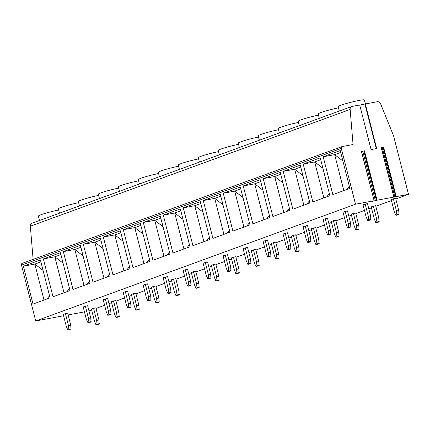 <?xml version="1.0" encoding="UTF-8"?>
<svg xmlns="http://www.w3.org/2000/svg" width="430" height="430" viewBox="0 0 430 430"><rect width="100%" height="100%" fill="white"/><g stroke="black" fill="none" stroke-linecap="round" stroke-linejoin="round"><path stroke-width="0.64" d="M377.046 200.203L372.315 201.331L374.132 200.762L361.394 151.381L364.457 150.812L377.046 200.203L393.869 197.107L381.211 147.689L383.625 147.243L396.213 196.628L408.5 194.344L393.579 135.81L380.631 103.877A3.322 2.575 69.9 0 0 377.449 101.695L365.317 103.958L376.68 148.533L371.074 149.581L359.711 105.001L351.982 106.441A3.322 2.575 69.9 0 0 351.659 106.527A3.322 2.575 69.9 0 0 350.138 109.446L353.062 144.539L342.162 146.571A1.661 1.29 69.9 0 0 342 146.614A1.661 1.29 69.9 0 0 341.296 148.409L355.519 204.212L35.722 320.957L21.5 265.154A1.661 1.29 -110.1 0 1 22.204 263.359A1.661 1.29 -110.1 0 1 22.365 263.316M373.982 200.772L355.519 204.212M33.11 259.376L30.342 226.191A3.322 2.575 -110.1 0 1 31.863 223.277L351.659 106.527M23.387 266.218L33.029 304.064L50.068 297.845L40.42 260L23.387 266.218L34.846 264.084L43.081 270.443M43.371 258.925L53.019 296.77L70.052 290.551L60.41 252.706L43.371 258.925L54.836 256.791L63.07 263.149M63.36 251.625L73.003 289.471L90.042 283.252L80.394 245.406L63.36 251.625L74.82 249.491L83.055 255.85M83.345 244.331L92.993 282.177L110.026 275.958L100.383 238.112L83.345 244.331L94.81 242.197L103.044 248.556M103.334 237.032L112.977 274.877L130.016 268.659L120.368 230.813L103.334 237.032L114.794 234.898L123.034 241.257M123.319 229.738L132.967 267.584L150 261.359L140.357 223.519L123.319 229.738L134.784 227.604L143.018 233.963M143.308 222.439L152.951 260.284L169.99 254.065L160.342 216.22L143.308 222.439L154.768 220.305L163.008 226.664M163.292 215.145L172.941 252.99L189.979 246.766L180.331 208.926L163.292 215.145L174.757 213.011L182.992 219.37M183.282 207.846L192.93 245.691L209.964 239.472L200.315 201.627L183.282 207.846L194.742 205.712L202.981 212.071M203.266 200.552L212.915 238.397L229.953 232.173L220.305 194.333L203.266 200.552L214.731 198.413L222.966 204.777M223.256 193.253L232.904 231.098L249.938 224.879L240.289 187.034L223.256 193.253L234.715 191.119L242.955 197.477M243.24 185.959L252.888 223.804L269.927 217.58L260.279 179.74L243.24 185.959L254.705 183.82L262.94 190.184M263.23 178.66L272.878 216.505L289.911 210.286L280.269 172.441L263.23 178.66L274.695 176.526L282.929 182.884M283.219 171.366L292.862 209.206L309.901 202.987L300.253 165.147L283.219 171.366L294.679 169.226L302.913 175.59M303.204 164.066L312.852 201.912L329.885 195.693L320.242 157.848L303.204 164.066L314.669 161.933L322.903 168.291M323.193 156.773L332.836 194.613L349.875 188.394L340.227 150.554L323.193 156.773L334.653 154.633L342.887 160.997M393.869 197.107L396.213 196.628M408.5 194.344L395.804 198.977M391.445 200.568L375.82 206.271M371.456 207.862L368.806 208.829M364.446 210.426L355.83 213.57M351.471 215.161L348.821 216.129M344.457 217.72L335.841 220.864M331.482 222.46L328.832 223.423M324.473 225.019L315.856 228.163M311.497 229.754L308.848 230.722M304.483 232.313L295.867 235.457M291.508 237.054L288.858 238.021M284.499 239.612L275.883 242.756M271.524 244.347L268.874 245.315M264.509 246.906L255.893 250.05M251.534 251.647L248.884 252.614M244.525 254.205L235.909 257.35M231.544 258.941L228.9 259.908M224.535 261.499L215.919 264.644M211.56 266.24L208.91 267.207M204.551 268.798L195.935 271.943M191.57 273.534L188.921 274.501M184.561 276.092L175.945 279.237M171.586 280.833L168.936 281.8M164.577 283.392L155.961 286.536M151.596 288.127L148.947 289.094M144.588 290.685L135.971 293.83M131.612 295.426L128.962 296.394M124.598 297.985L115.987 301.129M111.623 302.72L108.973 303.688M104.614 305.279L95.997 308.428M91.638 310.019L88.989 310.987M84.447 311.879L68.144 314.921M63.592 315.765L35.722 320.957M98.938 319.968L95.831 307.778L91.375 308.998L94.482 321.183L95.879 324.553L96.159 324.779L97.062 324.123L96.648 320.393L98.938 319.968L99.201 324.08L96.906 324.505M68.478 325.644L70.767 325.214L67.66 313.029L63.205 314.244L66.311 326.435L67.703 329.805L68.736 329.756L68.891 329.369L68.478 325.644L65.371 313.454M118.927 312.669L115.82 300.484L111.365 301.699L114.471 313.889L115.864 317.259L116.895 317.211L117.051 316.824L116.632 313.099L118.927 312.669L119.185 316.781L116.895 317.211M88.462 318.345L90.757 317.921L87.65 305.73L83.194 306.95L86.296 319.135L87.973 322.731L88.876 322.075L88.462 318.345L85.355 306.16M138.911 305.375L135.805 293.185L131.349 294.405L134.456 306.59L135.853 309.96L136.133 310.186L137.036 309.53L136.622 305.8L138.911 305.375L139.175 309.487L136.88 309.912M108.451 311.051L110.741 310.621L107.634 298.436L103.178 299.651L106.285 311.841L107.677 315.212L108.709 315.163L108.865 314.776L108.451 311.051L105.345 298.861M158.901 298.076L155.794 285.891L151.338 287.106L154.445 299.296L155.837 302.661L156.144 302.881L157.025 302.231L156.606 298.506L158.901 298.076L159.165 302.188L156.869 302.618M128.436 303.752L130.731 303.327L127.624 291.137L123.168 292.357L126.275 304.542L127.946 308.138L128.85 307.482L128.436 303.752L125.329 291.567M178.891 290.782L175.784 278.592L171.323 279.812L174.429 291.997L175.827 295.367L176.859 295.319L177.01 294.937L176.596 291.207L178.891 290.782L179.149 294.894L176.859 295.319M148.425 296.458L150.715 296.028L147.608 283.843L143.152 285.058L146.259 297.248L147.651 300.618L148.683 300.57L148.839 300.183L148.425 296.458L145.319 284.268M198.875 283.483L195.768 271.298L191.312 272.512L194.419 284.703L195.811 288.068L196.118 288.288L196.999 287.638L196.585 283.913L198.875 283.483L199.138 287.595L196.843 288.025M168.409 289.159L170.705 288.734L167.598 276.544L163.142 277.764L166.249 289.949L167.92 293.545L168.823 292.889L168.409 289.159L165.303 276.974M218.865 276.189L215.758 263.998L211.302 265.219L214.403 277.404L215.801 280.774L216.833 280.725L216.983 280.338L216.57 276.614L218.865 276.189L219.123 280.301L216.833 280.725M188.399 281.865L190.689 281.435L187.582 269.25L183.126 270.465L186.233 282.655L187.63 286.025L188.657 285.977L188.813 285.59L188.399 281.865L185.292 269.675M238.849 268.89L235.742 256.705L231.286 257.919L234.393 270.11L235.785 273.475L236.091 273.695L236.973 273.045L236.559 269.32L238.849 268.89L239.112 273.002L236.817 273.426M208.383 274.566L210.678 274.141L207.572 261.951L203.116 263.171L206.223 275.356L207.9 278.952L208.797 278.296L208.383 274.566L205.277 262.381M258.839 261.596L255.732 249.405L251.276 250.625L254.383 262.811L255.775 266.181L256.807 266.132L256.957 265.745L256.543 262.021L258.839 261.596L259.096 265.708L256.807 266.132M228.373 267.272L230.663 266.842L227.556 254.657L223.1 255.871L226.207 268.062L227.604 271.427L227.911 271.647L228.787 270.997L228.373 267.272L225.266 255.081M278.823 254.297L275.716 242.111L271.26 243.326L274.367 255.517L275.759 258.881L276.071 259.102L276.947 258.451L276.533 254.727L278.823 254.297L279.086 258.409L276.791 258.833M248.357 259.973L250.652 259.548L247.546 247.357L243.09 248.578L246.197 260.763L247.874 264.359L248.776 263.703L248.357 259.973L245.25 247.787M298.812 247.003L295.706 234.812L291.25 236.032L294.356 248.218L295.749 251.588L296.781 251.539L296.931 251.152L296.517 247.427L298.812 247.003L299.07 251.109L296.781 251.539M268.347 252.679L270.637 252.249L267.535 240.064L263.074 241.278L266.181 253.469L267.858 257.059L268.761 256.404L268.347 252.679L265.24 240.488M318.797 239.703L315.69 227.518L311.234 228.733L314.341 240.924L315.738 244.288L316.045 244.509L316.921 243.858L316.507 240.133L318.797 239.703L319.06 243.815L316.765 244.24M288.331 245.379L290.626 244.955L287.519 232.764L283.064 233.984L286.17 246.17L287.562 249.54L288.594 249.491L288.75 249.104L288.331 245.379L285.23 233.194M338.786 232.41L335.679 220.219L331.224 221.439L334.33 233.624L335.723 236.994L336.754 236.946L336.905 236.559L336.491 232.834L338.786 232.41L339.044 236.516L336.754 236.946M308.321 238.086L310.616 237.656L307.509 225.47L303.048 226.685L306.155 238.876L307.552 242.24L308.584 242.197L308.735 241.81L308.321 238.086L305.214 225.895M358.77 225.11L355.664 212.925L351.208 214.14L354.315 226.325L355.712 229.695L356.019 229.916L356.895 229.265L356.481 225.54L358.77 225.11L359.034 229.222L356.739 229.647M328.31 230.786L330.6 230.362L327.493 218.171L323.037 219.391L326.144 231.576L327.821 235.167L328.724 234.511L328.31 230.786L325.204 218.601M378.76 217.816L375.653 205.626L371.197 206.846L374.304 219.031L375.696 222.401L376.728 222.353L376.884 221.966L376.465 218.241L378.76 217.816L379.018 221.923L376.728 222.353M348.295 223.493L350.59 223.062L347.483 210.877L343.027 212.092L346.129 224.283L347.526 227.647L347.832 227.868L348.708 227.217L348.295 223.493L345.188 211.302M398.744 210.517L395.638 198.332L391.182 199.547L394.288 211.732L395.686 215.102L395.992 215.322L396.868 214.672L396.455 210.942L398.744 210.517L399.008 214.629L396.713 215.054M368.284 216.193L370.574 215.769L367.467 203.578L363.011 204.798L366.118 216.983L367.795 220.574L368.698 219.918L368.284 216.193L365.177 204.008M395.697 196.768L383.108 147.377L383.625 147.243M381.421 147.925L383.151 147.544M361.608 151.618L364.457 150.812M365.317 103.958L359.727 105.07M39.49 220.493L38.378 216.107A13.529 1.097 -14.3 0 1 45.128 213.382A13.529 1.097 -14.3 0 1 58.668 210.001M59.48 213.194L58.362 208.813A13.529 1.097 -14.3 0 1 65.118 206.088A13.529 1.097 -14.3 0 1 78.652 202.702M79.469 205.9L78.351 201.514A13.529 1.097 -14.3 0 1 85.102 198.789A13.529 1.097 -14.3 0 1 98.642 195.408M99.454 198.601L98.336 194.22A13.529 1.097 -14.3 0 1 105.092 191.495A13.529 1.097 -14.3 0 1 118.626 188.109M119.443 191.307L118.325 186.921A13.529 1.097 -14.3 0 1 125.076 184.196A13.529 1.097 -14.3 0 1 138.616 180.815M139.427 184.008L138.309 179.627A13.529 1.097 -14.3 0 1 145.066 176.902A13.529 1.097 -14.3 0 1 158.6 173.516M159.417 176.714L158.299 172.328A13.529 1.097 -14.3 0 1 165.05 169.603A13.529 1.097 -14.3 0 1 178.59 166.222M179.401 169.415L178.283 165.034A13.529 1.097 -14.3 0 1 185.04 162.309A13.529 1.097 -14.3 0 1 198.574 158.923M199.391 162.115L198.273 157.735A13.529 1.097 -14.3 0 1 205.024 155.01A13.529 1.097 -14.3 0 1 218.564 151.629M219.375 154.822L218.257 150.441A13.529 1.097 -14.3 0 1 225.014 147.716A13.529 1.097 -14.3 0 1 238.548 144.329M239.365 147.522L238.247 143.142A13.529 1.097 -14.3 0 1 244.998 140.416A13.529 1.097 -14.3 0 1 258.537 137.036M259.349 140.228L258.236 135.848A13.529 1.097 -14.3 0 1 264.988 133.123A13.529 1.097 -14.3 0 1 278.522 129.736M279.339 132.929L278.221 128.548A13.529 1.097 -14.3 0 1 284.977 125.823A13.529 1.097 -14.3 0 1 298.511 122.442M299.323 125.635L298.21 121.255A13.529 1.097 -14.3 0 1 304.961 118.529A13.529 1.097 -14.3 0 1 318.501 115.143M319.313 118.336L318.195 113.955A13.529 1.097 -14.3 0 1 324.951 111.23A13.529 1.097 -14.3 0 1 338.485 107.849M339.302 111.042L338.184 106.661A13.529 1.097 -14.3 0 1 345.392 103.797A13.529 1.097 -14.3 0 1 359.313 100.389A13.529 1.097 -14.3 0 1 364.409 99.975L365.419 103.936M364.925 104.103L376.271 148.613M68.01 330.02L70.251 329.6M70.305 329.59L68.736 329.756M70.767 325.214L71.031 329.326M96.648 320.393L93.541 308.208M96.186 324.768L98.427 324.354M98.475 324.344L99.201 324.08M87.999 322.72L90.241 322.306M90.289 322.296L88.725 322.457M90.757 317.921L91.015 322.032M116.632 313.099L113.525 300.909M116.17 317.474L118.411 317.055M118.465 317.044L119.185 316.781M110.279 314.996L108.709 315.163M110.741 310.621L111.005 314.733M136.622 305.8L133.515 293.615M136.159 310.175L138.401 309.761M138.449 309.75L139.175 309.487M127.973 308.127L130.215 307.713M130.268 307.703L128.699 307.864M130.731 303.327L130.989 307.439M156.606 298.506L153.505 286.315M156.144 302.881L158.385 302.462M158.439 302.451L159.165 302.188M147.963 300.833L150.204 300.414M150.253 300.403L148.683 300.57M150.715 296.028L150.978 300.14M176.596 291.207L173.489 279.022M176.133 295.582L178.375 295.168M178.423 295.157L179.149 294.894M167.947 293.534L170.189 293.12M170.242 293.11L168.673 293.271M170.705 288.734L170.963 292.846M196.585 283.913L193.478 271.722M198.386 287.869L196.096 288.293L198.359 287.869M198.413 287.858L199.138 287.595M187.937 286.24L190.178 285.821M190.227 285.81L188.657 285.977M190.689 281.435L190.952 285.547M216.57 276.614L213.463 264.428M216.107 280.989L218.349 280.57M216.08 280.994L219.123 280.301M207.921 278.941L210.162 278.527M210.216 278.516L208.647 278.678M210.678 274.141L210.936 278.253M236.559 269.32L233.452 257.129M236.091 273.695L238.333 273.276M238.387 273.265L239.112 273.002M227.911 271.647L230.152 271.228M230.2 271.217L228.631 271.384M230.663 266.842L230.926 270.954M256.543 262.021L253.437 249.835M256.081 266.396L258.322 265.976M258.376 265.971L259.096 265.708M247.895 264.348L250.136 263.934M250.19 263.923L248.621 264.084M250.652 259.548L250.91 263.66M276.533 254.727L273.426 242.536M276.071 259.102L278.312 258.683M278.361 258.672L279.086 258.409M267.885 257.054L270.126 256.635M270.174 256.624L268.605 256.791M270.637 252.249L270.9 256.361M296.517 247.427L293.411 235.242M296.055 251.803L298.296 251.383M298.35 251.378L299.07 251.109M290.137 249.335L287.847 249.76L290.11 249.335M290.164 249.33L288.594 249.491M290.626 244.955L290.89 249.067M316.507 240.133L313.4 227.943M316.045 244.509L318.286 244.089M318.334 244.079L319.06 243.815M307.858 242.461L310.1 242.042M307.832 242.466L310.127 242.036L308.584 242.197M310.616 237.656L310.874 241.767M336.491 232.834L333.384 220.649M336.029 237.209L338.27 236.79M338.324 236.785L339.044 236.516M327.843 235.162L330.084 234.742M330.138 234.737L328.568 234.898M330.6 230.362L330.863 234.474M356.481 225.54L353.374 213.35M356.019 229.916L358.26 229.496M355.992 229.921L359.034 229.222M347.832 227.868L350.074 227.448M350.122 227.438L348.558 227.599M350.59 223.062L350.848 227.174M376.465 218.241L373.358 206.056M376.003 222.616L378.244 222.197M378.298 222.192L379.018 221.923M367.822 220.569L370.063 220.149M370.112 220.144L368.542 220.305M370.574 215.769L370.837 219.875M396.455 210.942L393.348 198.757M395.992 215.322L398.234 214.903M398.282 214.892L399.008 214.629M44.016 300.054L34.846 264.084L40.898 261.875M46.897 299L49.541 295.781M64 292.76L54.836 256.791L60.888 254.581M66.881 291.707L69.526 288.487M83.99 285.461L74.82 249.491L80.872 247.282M86.871 284.407L89.515 281.188M103.974 278.167L94.81 242.197L100.862 239.988M106.855 277.113L109.499 273.894M123.964 270.868L114.794 234.898L120.846 232.689M126.845 269.814L129.489 266.595M143.953 263.574L134.784 227.604L140.836 225.395M146.829 262.52L149.479 259.295M163.938 256.275L154.768 220.305L160.82 218.096M166.819 255.221L169.463 252.001M183.927 248.975L174.757 213.011L180.81 210.797M186.803 247.927L189.453 244.702M203.911 241.681L194.742 205.712L200.794 203.503M206.792 240.628L209.437 237.408M223.901 234.382L214.731 198.413L220.783 196.204M226.782 233.334L229.426 230.109M243.885 227.088L234.715 191.119L240.768 188.91M246.766 226.035L249.411 222.815M263.875 219.789L254.705 183.82L260.757 181.611M266.756 218.741L269.4 215.516M283.859 212.495L274.695 176.526L280.742 174.317M286.74 211.442L289.385 208.222M303.849 205.196L294.679 169.226L300.731 167.017M306.73 204.148L309.374 200.923M323.833 197.902L314.669 161.933L320.721 159.724M326.714 196.849L329.358 193.629M343.823 190.603L334.653 154.633L340.705 152.424M346.704 189.555L349.348 186.33M30.342 226.191L350.138 109.446M21.5 265.154L341.296 148.409M394.885 197.155L382.297 147.764M363.834 150.995L376.422 200.385M376.427 200.477L363.839 151.086M375.39 200.783L362.802 151.398M71.181 328.945L68.891 329.369M99.357 323.693L97.062 324.123M91.171 321.645L88.876 322.075M119.341 316.399L117.051 316.824M111.155 314.351L108.865 314.776M139.331 309.1L137.036 309.53M131.145 307.052L128.85 307.482M159.315 301.806L157.025 302.231M151.129 299.758L148.839 300.183M179.305 294.507L177.01 294.937M171.119 292.459L168.823 292.889M199.289 287.213L196.999 287.638M191.103 285.165L188.813 285.59M219.278 279.914L216.983 280.338M211.092 277.866L208.797 278.296M239.263 272.62L236.973 273.045M231.082 270.572L228.787 270.997M259.252 265.321L256.957 265.745M251.066 263.273L248.776 263.703M279.237 258.022L276.947 258.451M271.056 255.979L268.761 256.404M299.226 250.728L296.931 251.152M291.04 248.68L288.75 249.104M319.21 243.428L316.921 243.858M311.03 241.386L308.735 241.81M339.2 236.134L336.905 236.559M331.014 234.087L328.724 234.511M359.19 228.835L356.895 229.265M351.004 226.787L348.708 227.217M379.174 221.541L376.884 221.966M370.988 219.494L368.698 219.918M399.164 214.242L396.868 214.672M22.204 263.359L342 146.614M374.132 200.762L361.544 151.371M393.95 197.069L381.362 147.678M67.988 330.025L70.278 329.6M96.159 324.779L98.454 324.349M87.973 322.731L90.268 322.301M116.148 317.48L118.438 317.055M136.133 310.186L138.428 309.756M127.946 308.138L130.242 307.708M156.122 302.887L158.412 302.462M147.936 300.839L150.226 300.414M176.106 295.587L178.402 295.163M167.92 293.545L170.215 293.115M187.91 286.246L190.2 285.821M207.9 278.952L210.189 278.522M236.07 273.7L238.36 273.27M227.884 271.652L230.179 271.228M256.054 266.401L258.349 265.976M247.874 264.359L250.163 263.929M276.044 259.107L278.334 258.677M267.858 257.059L270.153 256.635M296.028 251.808L298.323 251.383M316.018 244.514L318.308 244.084M336.002 237.215L338.297 236.79M327.821 235.167L330.111 234.742M347.805 227.873L350.101 227.443M375.981 222.622L378.271 222.197M367.795 220.574L370.085 220.149M395.965 215.328L398.261 214.898"/></g></svg>

